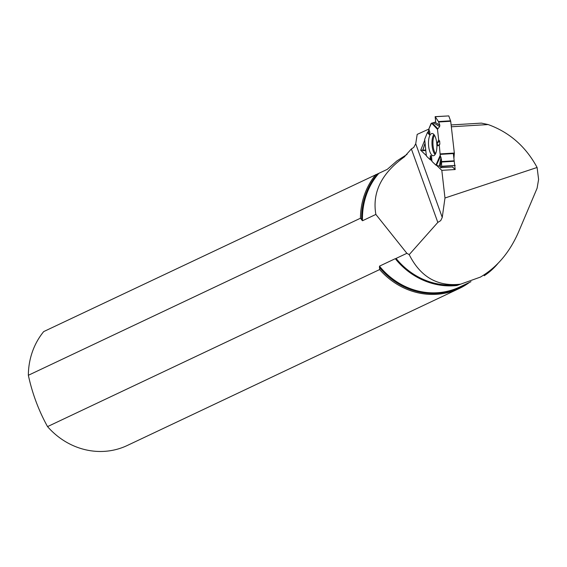 <?xml version="1.0" encoding="UTF-8"?>
<svg xmlns="http://www.w3.org/2000/svg" width="567" height="567" viewBox="0 0 567 567"><rect width="100%" height="100%" fill="white"/><g stroke="black" fill="none" stroke-linecap="round" stroke-linejoin="round"><path stroke-width="0.85" d="M453.912 158.469L454.337 153.055L450.701 121.26L448.788 115.909L435.229 116.724L438.426 121.558L450.609 120.821M429.091 130.098L428.553 131.714L427.426 132.501L424.683 139.312L427.426 132.501L428.553 131.714L429.212 129.715L428.751 129.212L431.048 123.5L435.697 121.919L435.229 116.724L438.426 121.558L439.829 125.194L439.638 126.54L433.337 122.727L431.558 123.145L437.483 129.354L438.688 139.929L439.652 141.027L439.864 144.146L439.276 145.032L440.212 155.301L435.91 165.153L440.212 166.4L440.651 167.676L452.856 166.925M439.638 126.54L437.483 129.354M450.701 121.26L438.638 121.99L439.829 125.194L439.638 126.54L437.483 129.354L438.688 139.929L439.652 141.027L439.864 144.146L439.276 145.032L440.212 155.301L441.495 159.71L441.643 166.251L440.672 167.662L440.212 166.4L435.91 165.153L431.962 161.389L435.91 165.153M424.648 139.51L426.299 155.372L426.731 156.414L430.048 159.575L431.884 160.532L430.048 159.575L430.332 155.698L431.487 155.946L431.962 161.389M426.207 154.975L426.731 156.414L430.048 159.575M440.212 155.301L441.495 159.71L441.643 166.251L455.202 165.429L441.608 166.592L440.672 167.662M427.426 132.501L429.403 134.783L429.921 132.26L428.751 129.212L431.558 123.145M424.782 143.862L422.713 150.418L425.697 149.879L422.812 150.694L425.76 150.517L422.798 150.694L424.782 143.862M433.337 122.727L435.697 121.919L435.137 116.653L448.788 115.909M438.638 121.99L438.426 121.558M438.688 139.929L437.185 143.097L437.823 145.861L439.276 145.032M433.613 134.181A11.156 4.16 86.5 0 1 436.902 146.314A11.156 4.16 86.5 0 1 433.479 155.727A11.156 4.16 86.5 0 1 428.539 144.861A11.156 4.16 86.5 0 1 432.132 133.472A11.156 4.16 86.5 0 1 433.613 134.181M439.864 144.146L437.823 145.861M439.652 141.027L437.185 143.097M431.055 159.83L430.332 155.698M428.553 131.714L429.403 134.783M404.583 156.74L404.122 157.073C381.485 173.417 372.065 192.539 375.864 214.425L362.504 220.747L360.449 218.231L28.35 375.283A72.385 66.92 -115.3 0 1 43.702 331.589L387.325 169.327L396.914 160.908L407.042 154.394M360.449 218.231A72.385 66.92 -115.3 0 1 375.801 174.537M469.547 282.366A72.385 66.92 -115.3 0 1 459.348 288.454A72.385 66.92 -115.3 0 1 379.642 269.559L379.479 266.15L395.305 258.665L396.872 260.614A72.115 66.672 64.7 0 0 456.832 285.527L460.673 284.152A71.286 65.907 -115.3 0 1 396.057 258.432L396.872 260.614M451.126 124.953L481.404 123.117L488.137 124.556C509.485 132.281 525.807 146.591 537.098 167.478L538.6 179.413L537.098 188.244L518.465 232.194C509.57 252.499 496.876 267.468 480.369 277.107L456.832 285.527M404.803 156.57A71.244 65.871 -115.3 0 0 404.122 157.073L411.373 148.944L413.733 147.455L415.724 143.77L442.246 217.423L440.708 220.627L437.823 222.406L409.204 254.633C420.487 277.022 437.646 286.867 460.673 284.152M442.246 217.423L444.975 198.003L537.098 167.478M428.794 129.106L417.184 134.386L415.724 143.77M484.211 275.732A72.115 66.672 64.7 0 0 498.046 263.343M395.936 259.112L395.305 258.665A71.244 65.871 -115.3 0 0 396.765 260.416M428.95 129.737L427.993 132.104M424.718 140.226L420.686 150.234L426.412 155.684M444.975 198.003L441.813 170.341L455.173 169.533L454.748 165.798M430.665 159.731L431.919 160.929M436.633 165.415L441.813 170.341M459.348 288.454L127.249 445.499A72.385 66.92 -115.3 0 1 47.543 426.611L379.642 269.559M28.35 375.283C32.298 393.512 38.691 410.621 47.543 426.611M411.373 148.944L437.823 222.406M375.864 214.425L406.879 253.307L409.204 254.633M451.339 126.781L488.137 124.556M454.713 165.465L453.352 153.579M422.805 150.106L420.686 150.234M452.473 166.96L455.173 169.533M406.879 253.307L396.057 258.432M454.344 153.522L440.297 154.373M440.29 153.905L454.337 153.055M453.749 161.304L441.317 162.056M453.699 160.844L441.324 161.595M435.569 153.707A10.575 3.948 86.5 0 1 432.975 144.592A10.575 3.948 86.5 0 1 434.45 135.222M424.683 139.312L426.299 155.372M439.368 165.954L441.034 157.272M440.403 156.322L436.441 165.38M441.495 159.71L440.212 166.4M435.102 154.529A10.901 4.068 86.5 0 1 432.011 144.649A10.901 4.068 86.5 0 1 433.89 134.471M432.231 122.947L437.681 128.659M434.974 122.252L439.829 125.194M465.535 284.265A71.633 66.233 -115.3 0 1 379.373 267.433M470.964 281.7L459.809 286.973A71.244 65.871 -115.3 0 1 379.479 266.15M361.611 219.932A71.633 66.233 -115.3 0 1 377.622 173.835M362.504 220.747A71.244 65.871 -115.3 0 1 378.855 173.332M452.806 166.939L440.651 167.676"/></g></svg>
